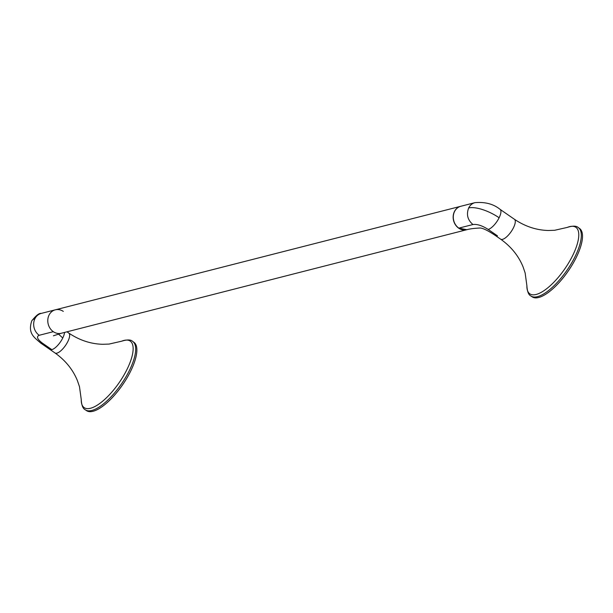 <?xml version="1.0" encoding="UTF-8"?>
<svg xmlns="http://www.w3.org/2000/svg" width="613" height="613" viewBox="0 0 613 613"><rect width="100%" height="100%" fill="white"/><g stroke="black" fill="none" stroke-linecap="round" stroke-linejoin="round"><path stroke-width="0.92" d="M53.4 335.809L61.315 333.257A12.099 10.429 -104.3 0 1 53.323 331.679A12.099 10.429 -104.3 0 1 47.829 319.457A12.099 10.429 -104.3 0 1 55.323 309.818A12.099 10.429 75.7 0 0 49.032 315.113A12.099 10.429 75.7 0 0 53.323 331.679A12.099 10.429 75.7 0 0 61.315 333.257L466.677 229.745A12.099 10.429 -104.3 0 1 458.693 228.166A12.099 10.429 -104.3 0 1 453.199 215.945A12.099 10.429 -104.3 0 1 460.692 206.305A12.099 10.429 -104.3 0 1 460.761 206.282M500.652 239.177C511.127 246.641 518.598 255.889 523.081 266.908L525.134 272.938L526.889 285.719A40.458 14.566 124.7 0 0 543.67 290.876A40.458 14.566 124.7 0 0 572.703 255.491A40.458 14.566 -55.3 0 0 567.224 227.423L554.627 230.289L548.252 230.488C536.367 230.174 525.088 226.435 514.422 219.278A12.099 4.352 -55.3 0 1 513.479 227.707A12.099 4.352 -55.3 0 1 500.652 239.177L495.572 235.66A12.099 4.352 -55.3 0 0 497.465 235.852L488.186 229.431A12.099 4.352 -55.3 0 0 499.12 217.768A12.099 4.352 -55.3 0 0 500.062 209.339L500.062 209.339C493.48 203.999 485.113 201.769 474.952 202.658A12.099 10.429 -104.3 0 1 475.06 202.635M495.572 235.66C488.086 230.611 482.875 228.059 479.964 228.005C474.102 228.304 469.719 228.871 466.815 229.714L458.838 228.128L472.96 224.527C477.121 223.983 482.193 225.615 488.186 229.431M458.838 228.128A12.099 10.429 -104.3 0 1 454.547 211.562A12.099 10.429 -104.3 0 1 460.838 206.267L474.952 202.658A12.099 10.429 -104.3 0 0 468.669 207.96A24.198 8.643 26.2 0 1 499.12 217.768M530.973 296.018A41.592 14.973 124.7 0 0 575.071 256.602A41.592 14.973 -55.3 0 0 578.304 227.615L579.5 228.442A41.592 14.973 124.7 0 1 576.266 257.429A41.592 14.973 124.7 0 1 532.168 296.845L530.973 296.018C528.598 295.014 527.234 291.581 526.889 285.719M58.633 334.208L62.764 337.985A12.099 4.352 -55.3 0 0 64.549 332.43M130.623 371.225A41.592 14.973 124.7 0 1 86.525 410.641L85.337 409.813A41.592 14.973 124.7 0 0 129.435 370.398A41.592 14.973 124.7 0 0 132.669 341.41L133.856 342.238A41.592 14.973 124.7 0 1 130.623 371.225M63.3 311.396A12.099 10.429 75.7 0 0 55.323 309.818L41.201 313.419A12.099 10.429 75.7 0 0 34.91 318.722A12.099 10.429 75.7 0 0 39.209 335.28L53.323 331.679M39.209 335.28C36.144 336.583 37.263 339.234 42.542 343.226L51.829 349.648A12.099 4.352 -55.3 0 0 62.764 337.985M472.96 224.527C467.619 220.021 466.186 214.496 468.669 207.96M68.786 333.074C79.46 340.238 90.747 343.977 102.647 344.284L109.007 344.085L121.589 341.219A40.458 14.566 124.7 0 1 127.067 369.287A40.458 14.566 -55.3 0 1 98.026 404.672A40.458 14.566 -55.3 0 1 81.245 399.515L79.491 386.711L77.43 380.681C72.947 369.67 65.476 360.429 55.017 352.973A12.099 4.352 -55.3 0 0 67.844 341.502A12.099 4.352 -55.3 0 0 68.786 333.074L66.97 331.817M34.91 318.722A24.198 8.643 -153.8 0 0 31.769 320.883L31.769 320.883C36.029 315.496 39.171 313.013 41.201 313.419M55.017 352.973L40.65 343.035A12.099 4.352 -55.3 0 0 42.542 343.226M460.692 206.305L55.323 309.818M514.422 219.278L500.062 209.339M567.224 227.423C572.741 225.676 576.435 225.737 578.304 227.615M132.669 341.41C130.891 339.541 127.197 339.479 121.589 341.219M40.65 343.035C34.742 337.671 27.439 333.794 31.769 320.883M81.245 399.515C81.552 405.293 82.916 408.725 85.337 409.813"/></g></svg>
